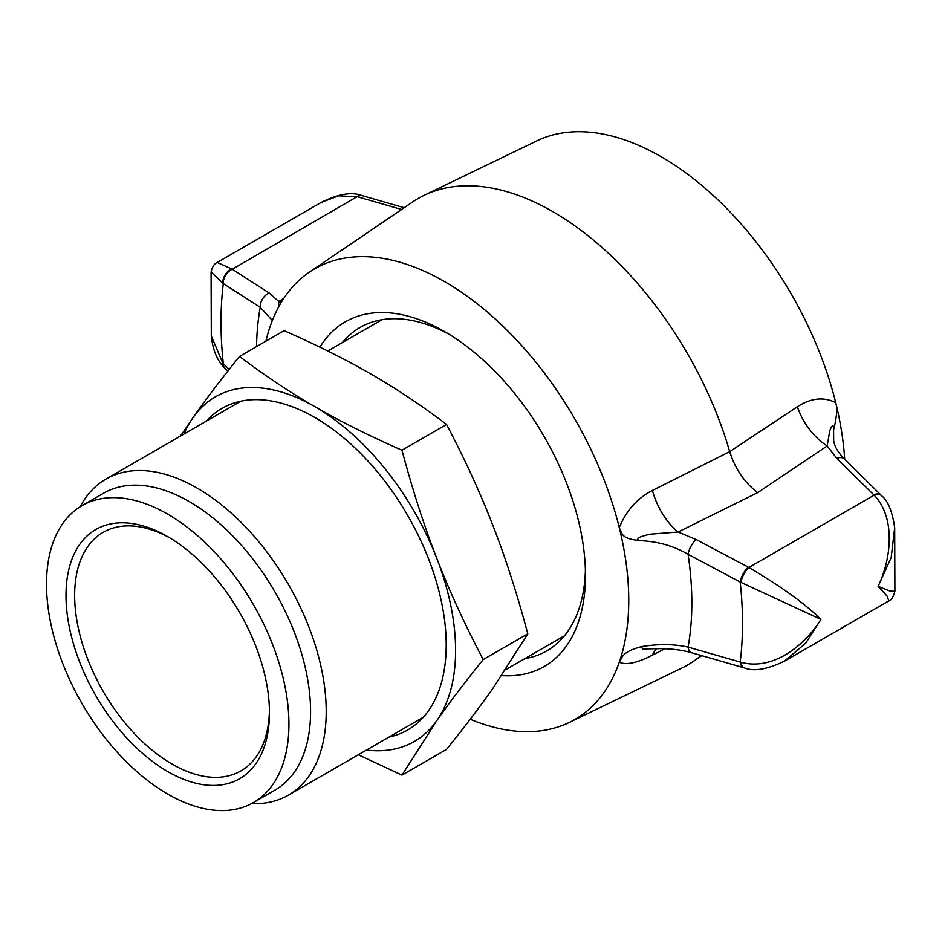 <?xml version="1.0" encoding="UTF-8"?>
<svg xmlns="http://www.w3.org/2000/svg" width="942" height="942" viewBox="0 0 942 942"><rect width="100%" height="100%" fill="white"/><g stroke="black" fill="none" stroke-linecap="round" stroke-linejoin="round"><path stroke-width="1.41" d="M269.436 710.315A137.744 79.528 60 0 1 240.928 770.909A137.744 79.528 60 0 1 134.777 734.006A137.744 79.528 60 0 1 74.653 595.379A137.744 79.528 60 0 1 103.184 532.324A137.744 79.528 60 0 1 169.913 537.941M269.459 712.847A143.867 83.061 -120 0 0 167.723 536.646A143.867 83.061 -120 0 0 65.999 595.379A143.867 83.061 -120 0 0 167.723 771.58A143.867 83.061 -120 0 0 269.459 712.847M167.723 514.155A171.42 98.969 -120 0 0 82.013 505.666A171.42 98.969 -120 0 0 55.743 643.021A171.42 98.969 -120 0 0 167.723 794.082A171.42 98.969 -120 0 0 253.433 802.572A171.42 98.969 -120 0 0 279.703 665.205A171.42 98.969 -120 0 0 167.723 514.155M80.164 506.784A182.477 105.351 60 0 1 105.951 479.078A182.477 105.351 60 0 1 288.429 584.429A182.477 105.351 60 0 1 288.429 795.13A182.477 105.351 60 0 1 251.538 803.608M253.433 802.572L275.076 790.067A171.42 98.969 -120 0 0 301.358 652.712A171.42 98.969 -120 0 0 189.366 501.662A171.42 98.969 -120 0 0 103.667 493.172L82.013 505.666M388.975 737.08A185.68 107.2 -120 0 0 446.202 644.94A185.68 107.2 -120 0 0 314.911 417.542A185.68 107.2 -120 0 0 206.498 421.027M366.497 750.067A198.962 114.877 -120 0 0 436.747 720.712A198.962 114.877 -120 0 0 436.747 558.265A198.962 114.877 -120 0 0 314.911 406.685A198.962 114.877 -120 0 0 193.063 417.577A198.962 114.877 -120 0 0 184.02 434.003M180.475 436.052L193.063 417.577C205.568 399.749 221.052 379.367 239.515 356.429C264.643 375.469 289.771 392.225 314.911 406.685C339.956 421.192 368.97 435.71 401.963 450.217C412.572 489.934 424.159 525.954 436.747 558.265C449.252 590.61 464.736 624.381 483.187 659.565C464.736 682.503 449.252 702.885 436.747 720.712L401.963 775.125L358.325 754.778M401.963 775.125L446.579 749.373C465.042 726.423 480.514 706.041 493.019 688.225L527.803 633.813C517.205 594.096 505.607 558.076 493.019 525.766C480.514 493.408 465.042 459.637 446.579 424.465C421.451 405.413 396.311 388.657 371.183 374.198C346.138 359.691 317.113 345.184 284.119 330.666L239.515 356.429M446.579 424.465L401.963 450.217M527.803 633.813L483.187 659.565M265.903 341.192A260.18 150.214 60 0 1 270.272 326.109A260.18 150.214 60 0 1 309.282 272.226L412.726 201.918A269.365 155.524 60 0 1 424.147 195.312L536.763 140.888A260.18 150.214 60 0 1 835.719 402.646A260.18 150.214 60 0 1 844.68 459.272M585.394 570.275A186.716 107.8 60 0 1 546.796 650.875A186.716 107.8 60 0 1 524.882 658.623M342.405 342.558A186.716 107.8 60 0 1 360.068 327.463A186.716 107.8 60 0 1 449.169 334.328M501.721 675.591A198.962 114.877 -120 0 0 585.465 575.385A198.962 114.877 -120 0 0 444.777 331.714A198.962 114.877 -120 0 0 319.939 347.174M309.282 272.226A260.18 150.214 60 0 1 619.271 527.602A260.18 150.214 60 0 1 619.271 662.214A260.18 150.214 60 0 1 569.227 722.479A260.18 150.214 60 0 1 470.223 719.252M833.588 429.823L833.67 440.738C834.53 446.461 838.097 452.537 844.35 458.942A12.246 7.242 134.5 0 0 836.814 458.365L827.182 445.931A48.972 29.908 56.1 0 1 797.391 406.732L729.709 451.654C735.149 468.904 744.474 482.563 757.709 492.631L827.182 445.931L829.808 430.565C832.41 424.43 833.67 424.183 833.588 429.823C836.802 417.271 837.52 408.204 835.719 402.646C823.744 396.641 810.968 398.007 797.391 406.732M619.271 527.602C622.615 534.891 621.555 538.93 641.478 540.732C630.928 539.036 643.527 535.692 650.392 534.161L678.063 532.018A48.972 26.517 63.7 0 1 652.429 490.429C637.298 498.247 626.242 510.646 619.271 527.602M424.147 195.312A269.365 155.524 60 0 1 729.709 451.654L652.429 490.429M744.887 668.043A12.246 6.464 -74.5 0 1 744.533 667.96C753.965 671.693 767.306 669.409 784.545 661.084L805.681 643.209L820.918 619.4C805.445 604.01 781.436 586.713 748.89 567.473L696.197 539.554A12.246 4.898 118 0 0 688.096 554.32L740.2 582.038L820.918 619.4C804.232 646.365 772.216 670.975 740.942 662.261L688.096 647.107C674.095 643.975 658.552 643.822 641.478 646.624C621.555 652.111 622.615 657.045 619.271 662.214M641.478 540.732C658.529 541.591 674.06 546.113 688.096 554.32A307.834 177.732 60 0 1 688.096 647.107A12.246 6.594 -73.9 0 0 691.711 652.759C681.655 649.862 670.257 648.508 657.516 648.685L642.503 648.956L641.478 646.624M619.283 662.214C626.242 665.323 637.298 662.968 652.429 655.137A48.972 26.046 62.9 0 1 656.762 648.732M658.788 648.673L657.516 648.697M652.429 655.137L664.981 648.744M701.119 655.467A269.365 155.524 60 0 1 693.277 661.449A269.365 155.524 60 0 1 681.843 668.055L569.227 722.479M281.293 302.335A48.972 30.38 56.9 0 1 278.82 301.511L278.467 307.292M229.177 369.405L223.313 363.588A12.246 7.253 134.7 0 0 224.714 368.004L227.846 371.101M222.795 283.236A12.246 9.031 -56.3 0 1 231.862 268.976L217.178 262.465C214.164 263.807 212.138 267.01 211.102 272.097L223.313 283.613A368.769 212.904 60 0 0 223.313 363.588L222.795 363.117A12.246 7.336 135.5 0 0 224.184 367.474A12.246 7.336 135.5 0 0 224.208 367.498A12.246 7.336 135.5 0 0 224.467 367.733M222.795 363.117L211.326 336.011C213.022 353.262 219.651 363.294 224.22 367.486L224.714 368.016M256.53 346.597A307.834 177.732 60 0 1 260.228 307.292L223.313 283.613A12.246 8.949 -57.1 0 1 232.274 269.247L357.1 196.666A12.246 6.464 -74.5 0 1 361.457 195.406A12.246 6.464 -74.5 0 1 361.763 195.512M272.356 320.504L260.228 307.292A12.246 8.937 -57.3 0 1 269.176 293.009L232.274 269.247M404.2 207.711L361.457 195.418C351.472 191.697 338.025 194.04 321.14 202.448L338.673 195.806L357.701 196.831A12.246 6.582 -74 0 1 362.164 195.606A12.246 6.582 -74 0 1 362.423 195.689M692.029 652.841A12.246 6.594 -73.9 0 1 691.711 652.759L743.827 667.748A12.246 6.582 -74 0 1 740.2 662.014A368.769 212.904 60 0 0 740.2 582.038A12.246 4.875 117.9 0 1 748.289 567.166M744.168 667.843A12.246 6.582 -74 0 1 743.827 667.76L744.533 667.949A12.246 6.464 -74.5 0 1 740.942 662.261M882.089 496.21A12.246 7.336 135.5 0 0 881.806 495.892A12.246 7.336 135.5 0 0 881.783 495.869A12.246 7.336 135.5 0 0 874.141 495.162L748.89 567.473A12.246 4.769 117.3 0 0 740.942 582.38M881.524 495.633A12.246 7.253 134.7 0 0 881.276 495.351A12.246 7.253 134.7 0 0 873.717 494.75L874.141 495.162C895.465 517.193 891.744 557.876 878.132 586.36L887.164 596.168L888.812 600.89L784.874 660.907M888.801 600.902C891.273 600.348 893.31 597.134 894.888 591.258L890.225 591.14L878.132 586.36L891.156 557.629L894.688 527.614C892.251 511.27 887.953 500.697 881.771 495.881M696.197 539.554L678.063 532.018L757.709 492.631M836.814 458.365L873.717 494.75M283.919 298.19L278.82 301.511L269.176 293.009M357.701 196.831L401.61 209.465M381.981 319.715L327.769 351.013M240.834 401.198L105.951 479.078M564.458 635.768L505.618 669.738M423.311 717.262L288.429 795.13M654.949 648.744L657.634 648.697M701.79 655.656L693.277 661.449M211.09 272.097L211.302 335.729M217.178 262.465L321.116 202.459M844.35 458.942L881.806 495.892M894.688 527.638L894.9 591.27"/></g></svg>
